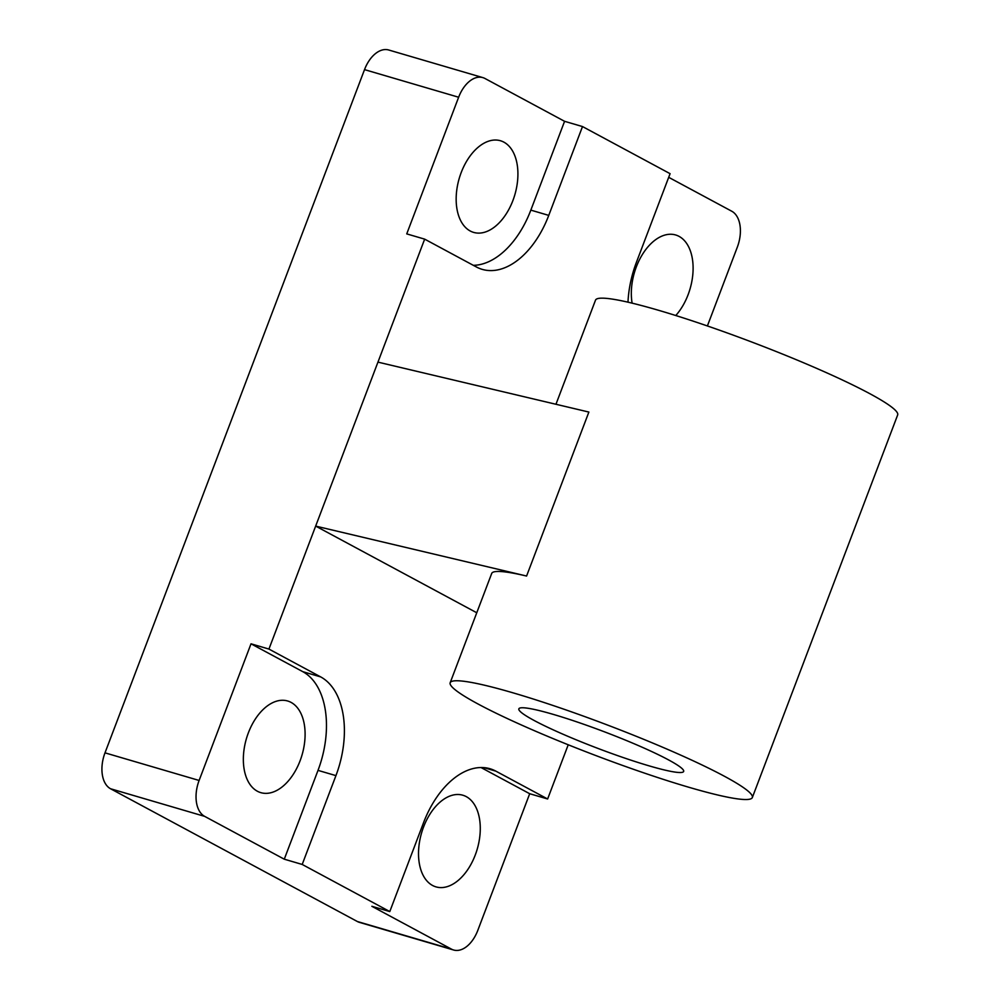 <?xml version="1.0" encoding="UTF-8"?>
<svg xmlns="http://www.w3.org/2000/svg" width="1000" height="1000" viewBox="0 0 1000 1000"><rect width="100%" height="100%" fill="white"/><g stroke="black" fill="none" stroke-linecap="round" stroke-linejoin="round"><path stroke-width="1.5" d="M257.35 791.225A47.75 28.988 106.3 0 0 260.775 792.638A47.75 28.988 106.3 0 0 301.125 757.875A47.75 28.988 106.3 0 0 291.087 702.4A47.75 28.988 106.3 0 0 287.663 701A47.75 28.988 106.3 0 0 247.325 735.75A47.75 28.988 106.3 0 0 257.35 791.225M470.175 230.975A47.75 28.988 106.3 0 0 473.6 232.387A47.75 28.988 106.3 0 0 513.938 197.638A47.75 28.988 106.3 0 0 503.913 142.162A47.75 28.988 106.3 0 0 500.487 140.75A47.75 28.988 106.3 0 0 460.138 175.512A47.75 28.988 106.3 0 0 470.175 230.975M432.525 885.45A47.75 28.988 106.3 0 0 435.95 886.862A47.75 28.988 106.3 0 0 476.3 852.1A47.75 28.988 106.3 0 0 466.262 796.625A47.75 28.988 106.3 0 0 462.837 795.225A47.75 28.988 106.3 0 0 422.5 829.975A47.75 28.988 106.3 0 0 432.525 885.45M675.775 315.525A47.75 28.988 106.3 0 0 693.05 270.988A47.75 28.988 106.3 0 0 679.087 236.388A47.75 28.988 106.3 0 0 675.65 234.975A47.75 28.988 106.3 0 0 642.938 253.637A47.75 28.988 106.3 0 0 632.112 303.15M555.962 404.263L595.513 300.15A161.612 16.337 20.8 0 1 659.013 310.425A161.612 16.337 20.8 0 1 818.5 369.175A161.612 16.337 20.8 0 1 897.675 414.925L752.337 797.537A161.612 16.337 20.8 0 1 688.85 787.262A161.612 16.337 20.8 0 1 529.35 728.5A161.612 16.337 20.8 0 1 450.175 682.75A161.612 16.337 20.8 0 1 513.675 693.025A161.612 16.337 20.8 0 1 673.162 751.787A161.612 16.337 20.8 0 1 752.337 797.537M649.038 765.837A88.15 8.912 20.8 0 1 562.038 733.8A88.15 8.912 20.8 0 1 518.85 708.838A88.15 8.912 20.8 0 1 553.488 714.45A88.15 8.912 20.8 0 1 640.475 746.488A88.15 8.912 20.8 0 1 683.662 771.45A88.15 8.912 20.8 0 1 649.038 765.837M450.175 682.75L491.7 573.438A161.612 16.337 20.8 0 1 526.587 576.038L315.663 526.1L268.938 649.075L251.012 643.812L199.112 780.462A29.388 17.837 106.3 0 0 204.65 816.363L284.275 859.188L318.012 770.375A80.812 49.05 106.3 0 0 302.775 671.663L251.012 643.812M476.763 612.762L315.663 526.1L377.95 362.125L588.875 412.062L526.587 576.038M529.7 793.725L547.625 798.988L495.875 771.15A80.812 49.05 -73.7 0 0 490.075 768.763A80.812 49.05 -73.7 0 0 423.525 822.738L389.787 911.562L371.863 906.3L451.488 949.137A29.388 17.837 106.3 0 0 453.6 950A29.388 17.837 106.3 0 0 477.8 930.375L529.7 793.725L481.025 767.537M284.275 859.188L302.2 864.45L335.938 775.625L318.012 770.375M268.938 649.075L320.7 676.912A80.812 49.05 -73.7 0 1 335.938 775.625M564.575 121.312L484.95 78.475A29.388 17.837 106.3 0 0 482.837 77.613A29.388 17.837 106.3 0 0 458.638 97.238L406.737 233.888L424.663 239.137L476.413 266.988A80.812 49.05 -73.7 0 0 482.212 269.363A80.812 49.05 -73.7 0 0 548.763 215.387L582.5 126.562L564.575 121.312L530.837 210.125A80.812 49.05 106.3 0 1 473.338 265.325M707.387 325.962L737.325 247.15A29.388 17.837 106.3 0 0 731.787 211.25L668.7 177.325M582.5 126.562L670.088 173.675L636.35 262.5A80.812 49.05 -73.7 0 0 627.987 302.175M424.663 239.137L377.95 362.125M482.837 77.613L388.725 50A29.388 17.837 106.3 0 0 364.525 69.625L105 752.85A29.388 17.837 106.3 0 0 110.538 788.75L357.375 921.525A29.388 17.837 106.3 0 0 359.487 922.387L453.6 950M302.2 864.45L389.787 911.562M547.625 798.988L568.225 744.775M495.875 771.15L483.9 767.638M320.7 676.912L302.775 671.663M548.763 215.387L530.837 210.125M204.65 816.363L110.538 788.75M451.488 949.137L357.375 921.525M458.638 97.238L364.525 69.625M199.112 780.462L105 752.85"/></g></svg>
